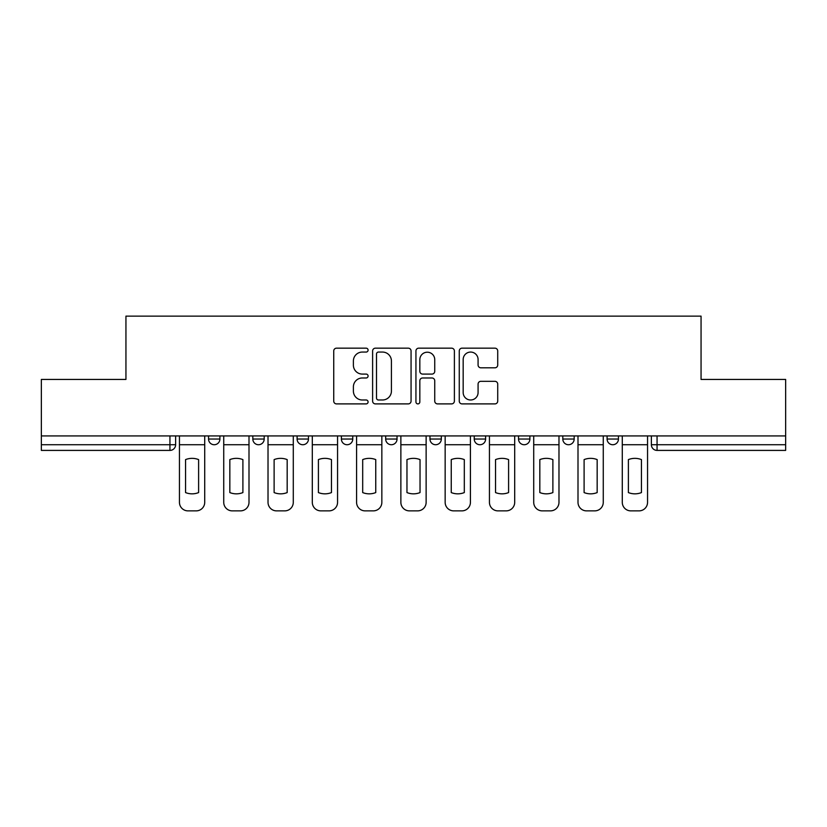 <?xml version="1.0" encoding="UTF-8"?>
<svg xmlns="http://www.w3.org/2000/svg" width="827" height="827" viewBox="0 0 827 827"><rect width="100%" height="100%" fill="white"/><g stroke="black" fill="none" stroke-linecap="round" stroke-linejoin="round"><path stroke-width="1.24" d="M368.087 350.121A1.954 1.954 0 0 0 366.134 348.167L336.527 348.167A2.791 2.791 0 0 0 333.736 350.948L333.736 401.105A2.791 2.791 0 0 0 336.527 403.896L366.134 403.896A1.954 1.954 0 0 0 368.087 401.943A1.954 1.954 0 0 0 366.134 399.989L362.298 399.989A8.921 8.921 0 0 1 353.387 391.078L353.387 386.891A8.921 8.921 0 0 1 362.298 377.98L366.134 377.98A1.954 1.954 0 0 0 368.087 376.027A1.954 1.954 0 0 0 366.134 374.083L362.298 374.083A8.921 8.921 0 0 1 353.387 365.162L353.387 360.985A8.921 8.921 0 0 1 362.298 352.064L366.134 352.064A1.954 1.954 0 0 0 368.087 350.121M562.815 435.922L562.815 439.044L574.165 439.044A5.675 5.675 0 0 1 568.49 444.73A5.675 5.675 0 0 1 562.815 439.044L562.815 435.922M474.243 435.922L474.243 439.044L485.604 439.044A5.675 5.675 0 0 1 479.929 444.73A5.675 5.675 0 0 1 474.243 439.044L474.243 435.922M429.968 435.922L429.968 439.044L441.318 439.044A5.675 5.675 0 0 1 435.643 444.73A5.675 5.675 0 0 1 429.968 439.044L429.968 435.922M341.396 435.922L341.396 439.044L352.757 439.044A5.675 5.675 0 0 1 347.071 444.73A5.675 5.675 0 0 1 341.396 439.044L341.396 435.922M494.928 367.808A2.791 2.791 0 0 0 497.72 365.027L497.72 350.948A2.791 2.791 0 0 0 494.928 348.167L462.055 348.167A2.791 2.791 0 0 0 459.264 350.948L459.264 401.105A2.791 2.791 0 0 0 462.055 403.896L494.928 403.896A2.791 2.791 0 0 0 497.72 401.105L497.72 384.11A2.791 2.791 0 0 0 494.928 381.319L480.859 381.319A2.791 2.791 0 0 0 478.078 384.11L478.078 392.536A7.453 7.453 0 0 1 470.625 399.989A7.453 7.453 0 0 1 463.172 392.536L463.172 359.518A7.453 7.453 0 0 1 470.625 352.064A7.453 7.453 0 0 1 478.078 359.518L478.078 365.027A2.791 2.791 0 0 0 480.859 367.808L494.928 367.808M41.35 435.922L41.35 379.438L125.942 379.438L125.942 316.131L701.058 316.131L701.058 379.438L785.65 379.438L785.65 435.922L41.35 435.922L41.35 444.73L175.624 444.73L175.624 435.922L175.624 444.73A5.675 5.675 0 0 1 169.938 450.405L41.35 450.405L41.35 444.73M411.06 350.948A2.791 2.791 0 0 0 408.28 348.167L375.396 348.167A2.791 2.791 0 0 0 372.615 350.948L372.615 401.105A2.791 2.791 0 0 0 375.396 403.896L408.28 403.896A2.791 2.791 0 0 0 411.06 401.105L411.06 350.948M418.72 348.167L451.604 348.167A2.791 2.791 0 0 1 454.385 350.948L454.385 401.105A2.791 2.791 0 0 1 451.604 403.896L437.535 403.896A2.791 2.791 0 0 1 434.744 401.105L434.744 380.771A2.791 2.791 0 0 0 431.963 377.98L422.628 377.98A2.791 2.791 0 0 0 419.837 380.771L419.837 401.943A1.954 1.954 0 0 1 417.893 403.896A1.954 1.954 0 0 1 415.94 401.943L415.94 350.948A2.791 2.791 0 0 1 418.72 348.167M651.376 435.922L651.376 444.73L785.65 444.73L785.65 450.405L657.062 450.405A5.675 5.675 0 0 1 651.376 444.73L651.376 435.922M785.65 435.922L785.65 444.73M618.451 435.922L618.451 439.044A5.675 5.675 0 0 1 612.776 444.73A5.675 5.675 0 0 1 607.101 439.044L618.451 439.044L618.451 435.922M607.101 435.922L607.101 439.044M574.165 435.922L574.165 439.044M529.89 435.922L529.89 439.044A5.675 5.675 0 0 1 524.204 444.73A5.675 5.675 0 0 1 518.529 439.044L529.89 439.044L529.89 435.922M518.529 435.922L518.529 439.044M485.604 435.922L485.604 439.044L485.604 435.922M441.318 439.044L441.318 435.922L441.318 439.044A5.675 5.675 0 0 1 435.643 444.73M397.032 435.922L397.032 439.044A5.675 5.675 0 0 1 391.357 444.73A5.675 5.675 0 0 1 385.682 439.044A5.675 5.675 0 0 0 391.357 444.73A5.675 5.675 0 0 0 397.032 439.044L397.032 435.922M385.682 435.922L385.682 439.044L397.032 439.044M352.757 435.922L352.757 439.044M308.471 435.922L308.471 439.044A5.675 5.675 0 0 1 302.796 444.73A5.675 5.675 0 0 1 297.11 439.044A5.675 5.675 0 0 0 302.796 444.73A5.675 5.675 0 0 0 308.471 439.044L297.11 439.044L297.11 435.922M252.835 435.922L252.835 439.044L264.185 439.044L264.185 435.922L264.185 439.044A5.675 5.675 0 0 1 258.51 444.73A5.675 5.675 0 0 1 252.835 439.044A5.675 5.675 0 0 0 258.51 444.73M208.549 435.922L208.549 439.044L219.899 439.044L219.899 435.922L219.899 439.044A5.675 5.675 0 0 1 214.224 444.73A5.675 5.675 0 0 1 208.549 439.044A5.675 5.675 0 0 0 214.224 444.73M169.938 435.922L169.938 450.405A5.675 5.675 0 0 0 175.624 444.73M378.466 352.064A1.954 1.954 0 0 0 376.512 354.018L376.512 398.045A1.954 1.954 0 0 0 378.466 399.989L382.498 399.989A8.921 8.921 0 0 0 391.419 391.078L391.419 360.985A8.921 8.921 0 0 0 382.498 352.064L378.466 352.064M434.744 359.662A7.453 7.453 0 0 0 427.29 352.209A7.453 7.453 0 0 0 419.837 359.662L419.837 371.292A2.791 2.791 0 0 0 422.628 374.083L431.963 374.083A2.791 2.791 0 0 0 434.744 371.292L434.744 359.662M179.449 444.73L179.449 502.351A8.518 8.518 149.7 0 0 187.967 510.869L196.195 510.869A8.518 8.518 -30.3 0 0 204.714 502.351L204.714 444.73L179.449 444.73L179.449 435.922M204.714 444.73L204.714 435.922M198.614 492.582L198.614 459.605A17.605 17.605 149.7 0 0 185.558 459.605L185.558 492.582A17.605 17.605 -30.3 0 0 198.614 492.582M223.735 444.73L223.735 502.351A8.518 8.518 149.7 0 0 232.253 510.869L240.481 510.869A8.518 8.518 -30.3 0 0 248.999 502.351L248.999 444.73L223.735 444.73L223.735 435.922M248.999 444.73L248.999 435.922M242.9 492.582L242.9 459.605A17.605 17.605 149.7 0 0 229.834 459.605L229.834 492.582A17.605 17.605 -30.3 0 0 242.9 492.582M268.02 444.73L268.02 502.351A8.518 8.518 149.7 0 0 276.538 510.869L284.767 510.869A8.518 8.518 -30.3 0 0 293.285 502.351L293.285 444.73L268.02 444.73L268.02 435.922M293.285 444.73L293.285 435.922M287.176 492.582L287.176 459.605A17.605 17.605 149.7 0 0 274.119 459.605L274.119 492.582A17.605 17.605 -30.3 0 0 287.176 492.582M312.306 444.73L312.306 502.351A8.518 8.518 149.7 0 0 320.814 510.869L329.053 510.869A8.518 8.518 -30.3 0 0 337.561 502.351L337.561 444.73L312.306 444.73L312.306 435.922M337.561 444.73L337.561 435.922M331.462 492.582L331.462 459.605A17.605 17.605 149.7 0 0 318.405 459.605L318.405 492.582A17.605 17.605 -30.3 0 0 331.462 492.582M356.582 444.73L356.582 502.351A8.518 8.518 149.7 0 0 365.1 510.869L373.328 510.869A8.518 8.518 -30.3 0 0 381.847 502.351L381.847 444.73L356.582 444.73L356.582 435.922M381.847 444.73L381.847 435.922M375.747 492.582L375.747 459.605A17.605 17.605 149.7 0 0 362.691 459.605L362.691 492.582A17.605 17.605 -30.3 0 0 375.747 492.582M400.868 444.73L400.868 502.351A8.518 8.518 149.7 0 0 409.386 510.869L417.614 510.869A8.518 8.518 -30.3 0 0 426.132 502.351L426.132 444.73L400.868 444.73L400.868 435.922M426.132 444.73L426.132 435.922M420.033 492.582L420.033 459.605A17.605 17.605 149.7 0 0 406.967 459.605L406.967 492.582A17.605 17.605 -30.3 0 0 420.033 492.582M445.153 444.73L445.153 502.351A8.518 8.518 149.7 0 0 453.672 510.869L461.9 510.869A8.518 8.518 -30.3 0 0 470.418 502.351L470.418 444.73L445.153 444.73L445.153 435.922M470.418 444.73L470.418 435.922M464.309 492.582L464.309 459.605A17.605 17.605 149.7 0 0 451.253 459.605L451.253 492.582A17.605 17.605 -30.3 0 0 464.309 492.582M489.439 444.73L489.439 502.351A8.518 8.518 149.7 0 0 497.947 510.869L506.186 510.869A8.518 8.518 -30.3 0 0 514.694 502.351L514.694 444.73L489.439 444.73L489.439 435.922M514.694 444.73L514.694 435.922M508.595 492.582L508.595 459.605A17.605 17.605 149.7 0 0 495.538 459.605L495.538 492.582A17.605 17.605 -30.3 0 0 508.595 492.582M533.715 444.73L533.715 502.351A8.518 8.518 149.7 0 0 542.233 510.869L550.462 510.869A8.518 8.518 -30.3 0 0 558.98 502.351L558.98 444.73L533.715 444.73L533.715 435.922M558.98 444.73L558.98 435.922M552.881 492.582L552.881 459.605A17.605 17.605 149.7 0 0 539.824 459.605L539.824 492.582A17.605 17.605 -30.3 0 0 552.881 492.582M578.001 444.73L578.001 502.351A8.518 8.518 149.7 0 0 586.519 510.869L594.747 510.869A8.518 8.518 -30.3 0 0 603.265 502.351L603.265 444.73L578.001 444.73L578.001 435.922M603.265 444.73L603.265 435.922M597.166 492.582L597.166 459.605A17.605 17.605 149.7 0 0 584.1 459.605L584.1 492.582A17.605 17.605 -30.3 0 0 597.166 492.582M622.286 444.73L622.286 502.351A8.518 8.518 149.7 0 0 630.805 510.869L639.033 510.869A8.518 8.518 -30.3 0 0 647.551 502.351L647.551 444.73L622.286 444.73L622.286 435.922M647.551 444.73L647.551 435.922M641.442 492.582L641.442 459.605A17.605 17.605 149.7 0 0 628.386 459.605L628.386 492.582A17.605 17.605 -30.3 0 0 641.442 492.582M657.062 435.922L657.062 450.405"/></g></svg>

